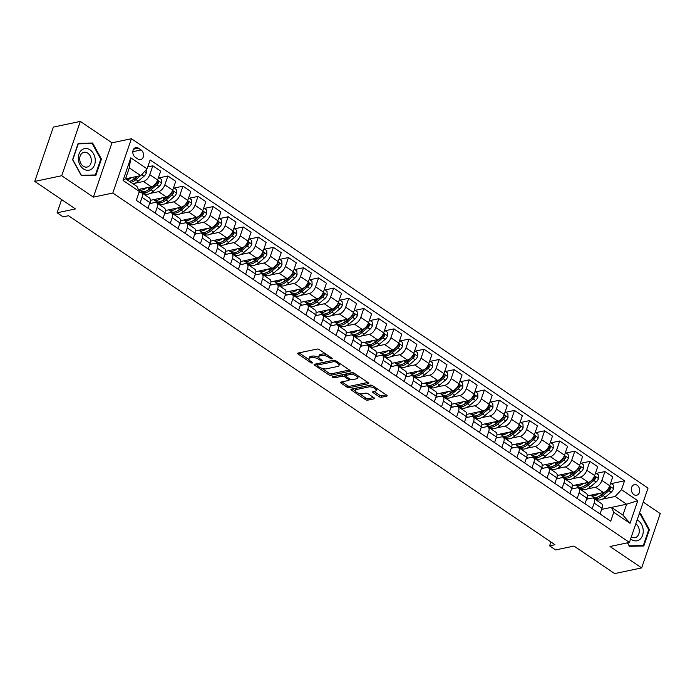<?xml version="1.0" encoding="UTF-8"?>
<svg xmlns="http://www.w3.org/2000/svg" width="695" height="695" viewBox="0 0 695 695"><rect width="100%" height="100%" fill="white"/><g stroke="black" fill="none" stroke-linecap="round" stroke-linejoin="round"><path stroke-width="1.04" d="M332.002 358.855A1.164 0.469 -161.1 0 0 332.28 358.672A1.164 0.469 -161.1 0 0 331.915 358.142L319.344 349.637A1.659 0.669 -161.1 0 0 317.102 349.055L298.033 353.069A1.659 0.669 -161.1 0 0 297.642 353.338A1.659 0.669 -161.1 0 0 298.155 354.094L310.726 362.599A1.164 0.469 -161.1 0 0 312.298 363.007A1.164 0.469 -161.1 0 0 312.568 362.825A1.164 0.469 -161.1 0 0 312.211 362.286L310.587 361.183A5.325 2.137 -161.1 0 1 308.936 358.75A5.325 2.137 -161.1 0 1 310.187 357.916L311.777 357.578A5.325 2.137 -161.1 0 1 318.953 359.428L320.577 360.523A1.164 0.469 -161.1 0 0 322.15 360.931A1.164 0.469 -161.1 0 0 322.419 360.748A1.164 0.469 -161.1 0 0 322.063 360.21L320.438 359.115A5.325 2.137 -161.1 0 1 318.788 356.674A5.325 2.137 -161.1 0 1 320.039 355.84L321.629 355.501A5.325 2.137 -161.1 0 1 328.805 357.352L330.429 358.446A1.164 0.469 -161.1 0 0 332.002 358.855M637.124 485.249A5.421 4.118 78.1 0 0 634.405 484.641A5.421 4.118 78.1 0 0 631.347 489.011A5.421 4.118 78.1 0 0 633.909 494.64A5.421 4.118 78.1 0 0 636.637 495.248A5.421 4.118 78.1 0 0 639.695 490.878A5.421 4.118 78.1 0 0 637.124 485.249M379.149 396.706A1.659 0.669 -161.1 0 0 381.399 397.279L386.741 396.159A1.659 0.669 -161.1 0 0 387.132 395.898A1.659 0.669 -161.1 0 0 386.62 395.134L372.659 385.69A1.659 0.669 -161.1 0 0 370.418 385.108L351.34 389.131A1.659 0.669 -161.1 0 0 350.949 389.391A1.659 0.669 -161.1 0 0 351.47 390.147L365.431 399.59A1.659 0.669 -161.1 0 0 367.672 400.172L374.136 398.808A1.659 0.669 -161.1 0 0 374.527 398.548A1.659 0.669 -161.1 0 0 374.014 397.783L368.037 393.744A1.659 0.669 -161.1 0 0 365.796 393.17L362.59 393.839A4.448 1.79 -161.1 0 1 357.638 392.901A4.448 1.79 -161.1 0 1 355.214 390.26A4.448 1.79 -161.1 0 1 356.257 389.565L368.81 386.915A4.448 1.79 -161.1 0 1 373.762 387.862A4.448 1.79 -161.1 0 1 376.186 390.503A4.448 1.79 -161.1 0 1 375.144 391.198L373.05 391.641A1.659 0.669 -161.1 0 0 372.659 391.902A1.659 0.669 -161.1 0 0 373.172 392.666L379.149 396.706L379.652 395.238A1.659 0.669 -161.1 0 0 381.894 395.811L386.272 394.89M61.733 175.722L93.382 197.128L111.973 142.814L80.325 121.408L61.733 175.722L34.75 181.404L75.442 208.926L57.094 212.792L63.123 216.866L68.518 215.728L555.001 544.724L549.606 545.853L555.635 549.936L573.983 546.07L614.675 573.592L641.659 567.902L660.25 513.596L643.24 502.094M93.382 197.128L112.807 193.036L629.435 542.413L610.01 546.505L641.659 567.902M349.941 371.269A1.659 0.669 -161.1 0 0 350.332 371.008A1.659 0.669 -161.1 0 0 349.82 370.244L335.85 360.801A1.659 0.669 -161.1 0 0 333.609 360.219L314.54 364.241A1.659 0.669 -161.1 0 0 314.149 364.501A1.659 0.669 -161.1 0 0 314.661 365.257L328.631 374.701A1.659 0.669 -161.1 0 0 330.872 375.283L349.941 371.269L350.184 370.557M354.25 373.241L368.22 382.684A1.659 0.669 -161.1 0 1 368.732 383.449A1.659 0.669 -161.1 0 1 368.341 383.709L349.272 387.723A1.659 0.669 -161.1 0 1 347.031 387.15L341.054 383.11A1.659 0.669 -161.1 0 1 340.541 382.346A1.659 0.669 -161.1 0 1 340.932 382.085L348.664 380.452A1.659 0.669 -161.1 0 0 349.055 380.191A1.659 0.669 -161.1 0 0 348.543 379.435L344.572 376.751A1.659 0.669 -161.1 0 0 342.331 376.177L334.278 377.871A1.164 0.469 -161.1 0 1 332.983 377.62A1.164 0.469 -161.1 0 1 332.349 376.933A1.164 0.469 -161.1 0 1 332.627 376.751L352.009 372.668A1.659 0.669 -161.1 0 1 354.25 373.241M34.75 181.404L53.341 127.098L80.325 121.408M135.299 157.27L137.958 159.059A5.256 3.988 78.1 0 0 140.599 159.65A5.256 3.988 78.1 0 0 143.552 155.411A5.256 3.988 78.1 0 0 141.068 149.964L138.418 148.165A5.256 3.988 78.1 0 0 135.777 147.575A5.256 3.988 78.1 0 0 132.815 151.814A5.256 3.988 78.1 0 0 135.299 157.27M112.807 193.036L131.407 138.722L648.027 488.099L629.435 542.413M139.339 191.455L123.058 180.448L130.799 157.835L147.079 168.842L140.746 175.626L129.296 167.877L125.578 178.745L137.028 186.486L139.339 191.455L136.298 200.334L610.723 521.172L613.763 512.293L611.452 507.324L622.911 515.073L626.629 504.214L615.179 496.465L602.278 499.184M611.253 483.607L624.544 480.801L150.12 159.963L147.079 168.842M624.544 480.801L621.504 489.688L637.775 500.695L630.044 523.3L613.763 512.293M111.973 142.814L131.407 138.722M550.935 541.97L549.606 545.853M61.62 199.578L57.094 212.792M140.746 175.626L125.665 178.806M611.548 507.385L626.629 504.214L637.775 500.695M598.456 499.983L596.631 500.374M586.988 497.985L588.265 498.845M596.18 473.408L604.937 471.566L612.773 476.866L609.732 485.744A6.776 3.466 124.1 0 1 603.408 492.529L587.371 495.909M604.937 471.566L601.896 480.445A6.776 3.466 124.1 0 1 595.572 487.23L587.206 488.993M583.383 489.793L581.559 490.175M571.916 487.786L573.193 488.655M581.107 463.218L589.873 461.376L597.709 466.675L594.668 475.554A6.776 3.466 124.1 0 1 588.335 482.339L572.298 485.709M589.873 461.376L586.832 470.254A6.776 3.466 124.1 0 1 580.499 477.039L572.133 478.794M568.319 479.602L566.486 479.984M556.843 477.595L558.12 478.464M566.034 453.027L574.8 451.185L582.636 456.485L579.595 465.363A6.776 3.466 124.1 0 1 573.271 472.148L557.225 475.519M574.8 451.185L571.759 460.064A6.776 3.466 124.1 0 1 565.426 466.849L557.069 468.604M553.246 469.412L551.422 469.794M541.77 467.405L543.056 468.274M550.97 442.837L559.727 440.995L567.563 446.294L564.522 455.173A6.776 3.466 124.1 0 1 558.198 461.949L542.152 465.329M559.727 440.995L556.686 449.874A6.776 3.466 124.1 0 1 550.362 456.65L541.996 458.413M538.173 459.221L536.349 459.603M526.706 457.214L527.983 458.083M535.897 432.646L544.654 430.796L552.49 436.095L549.45 444.982A6.776 3.466 124.1 0 1 543.125 451.759L527.088 455.138M544.654 430.796L541.614 439.683A6.776 3.466 124.1 0 1 535.289 446.459L526.923 448.223M523.1 449.031L521.276 449.413M511.633 447.024L512.91 447.884M520.824 422.456L529.59 420.605L537.426 425.905L534.385 434.792A6.776 3.466 124.1 0 1 528.052 441.568L512.015 444.948M529.59 420.605L526.549 429.493A6.776 3.466 124.1 0 1 520.216 436.269L511.85 438.032M508.036 438.832L506.203 439.223M496.56 436.834L497.837 437.694M505.751 412.257L514.517 410.415L522.353 415.714L519.313 424.593A6.776 3.466 124.1 0 1 512.98 431.378L496.942 434.757M514.517 410.415L511.477 419.293A6.776 3.466 124.1 0 1 505.143 426.078L496.777 427.842M492.964 428.641L491.139 429.024M481.487 426.634L482.773 427.503M490.687 402.066L499.444 400.224L507.28 405.524L504.24 414.402A6.776 3.466 124.1 0 1 497.915 421.187L481.87 424.567M499.444 400.224L496.404 409.103A6.776 3.466 124.1 0 1 490.079 415.888L481.713 417.643M477.891 418.451L476.066 418.833M466.423 416.444L467.7 417.313M475.615 391.876L484.372 390.034L492.208 395.333L489.167 404.212A6.776 3.466 124.1 0 1 482.843 410.997L466.805 414.368M484.372 390.034L481.331 398.913A6.776 3.466 124.1 0 1 475.006 405.698L466.64 407.452M462.818 408.26L460.993 408.643M451.35 406.254L452.627 407.122M460.542 381.685L469.299 379.844L477.144 385.143L474.103 394.022A6.776 3.466 124.1 0 1 467.77 400.798L451.733 404.177M469.299 379.844L466.258 388.722A6.776 3.466 124.1 0 1 459.934 395.498L451.568 397.262M447.745 398.07L445.921 398.452M436.278 396.063L437.555 396.932M445.469 371.495L454.235 369.644L462.071 374.953L459.03 383.831A6.776 3.466 124.1 0 1 452.697 390.607L436.66 393.987M454.235 369.644L451.194 378.532A6.776 3.466 124.1 0 1 444.861 385.308L436.495 387.072M432.681 387.88L430.848 388.262M421.205 385.873L422.482 386.733M430.405 361.304L439.162 359.454L446.998 364.753L443.957 373.641A6.776 3.466 124.1 0 1 437.633 380.417L421.587 383.796M439.162 359.454L436.121 368.341A6.776 3.466 124.1 0 1 429.797 375.118L421.431 376.881M417.608 377.68L415.784 378.071M406.132 375.682L407.418 376.542M415.332 351.105L424.089 349.264L431.925 354.563L428.885 363.442A6.776 3.466 124.1 0 1 422.56 370.227L406.523 373.606M424.089 349.264L421.048 358.142A6.776 3.466 124.1 0 1 414.724 364.927L406.358 366.691M402.535 367.49L400.711 367.881M391.068 365.483L392.345 366.352M400.259 340.915L409.016 339.073L416.861 344.373L413.82 353.251A6.776 3.466 124.1 0 1 407.487 360.036L391.45 363.416M409.016 339.073L405.976 347.952A6.776 3.466 124.1 0 1 399.651 354.737L391.285 356.492M387.463 357.299L385.638 357.682M375.995 355.293L377.272 356.161M385.186 330.724L393.952 328.883L401.788 334.182L398.748 343.061A6.776 3.466 124.1 0 1 392.414 349.846L376.377 353.216M393.952 328.883L390.911 337.761A6.776 3.466 124.1 0 1 384.578 344.546L376.212 346.301M372.398 347.109L370.565 347.491M360.922 345.102L362.199 345.971M370.122 320.534L378.879 318.692L386.715 323.992L383.675 332.87A6.776 3.466 124.1 0 1 377.35 339.647L361.304 343.026M378.879 318.692L375.839 327.571A6.776 3.466 124.1 0 1 369.514 334.347L361.148 336.111M357.326 336.919L355.501 337.301M345.849 334.912L347.135 335.781M355.049 310.344L363.806 308.493L371.643 313.801L368.602 322.68A6.776 3.466 124.1 0 1 362.277 329.456L346.24 332.836M363.806 308.493L360.766 317.38A6.776 3.466 124.1 0 1 354.441 324.157L346.075 325.92M342.253 326.728L340.428 327.11M330.785 324.721L332.062 325.581M339.977 300.153L348.734 298.303L356.57 303.602L353.529 312.489A6.776 3.466 124.1 0 1 347.205 319.266L331.168 322.645M348.734 298.303L345.693 307.19A6.776 3.466 124.1 0 1 339.368 313.966L331.002 315.73M327.18 316.529L325.356 316.92M315.712 314.531L316.99 315.391M324.904 289.954L333.669 288.112L341.506 293.412L338.465 302.29A6.776 3.466 124.1 0 1 332.132 309.075L316.095 312.455M333.669 288.112L330.629 296.991A6.776 3.466 124.1 0 1 324.296 303.776L315.93 305.539M312.116 306.339L310.283 306.73M300.64 304.332L301.917 305.201M309.84 279.764L318.597 277.922L326.433 283.221L323.392 292.1A6.776 3.466 124.1 0 1 317.068 298.885L301.022 302.264M318.597 277.922L315.556 286.8A6.776 3.466 124.1 0 1 309.232 293.585L300.865 295.349M297.043 296.148L295.219 296.53M285.567 294.141L286.853 295.01M294.767 269.573L303.524 267.731L311.36 273.031L308.319 281.909A6.776 3.466 124.1 0 1 301.995 288.694L285.958 292.065M303.524 267.731L300.483 276.61A6.776 3.466 124.1 0 1 294.159 283.395L285.793 285.15M281.97 285.958L280.146 286.34M270.503 283.951L271.78 284.82M279.694 259.383L288.451 257.541L296.287 262.84L293.247 271.719A6.776 3.466 124.1 0 1 286.922 278.495L270.885 281.875M288.451 257.541L285.41 266.42A6.776 3.466 124.1 0 1 279.086 273.196L270.72 274.959M266.897 275.767L265.073 276.15M255.43 273.761L256.707 274.629M264.621 249.192L273.387 247.351L281.223 252.65L278.182 261.529A6.776 3.466 124.1 0 1 271.849 268.305L255.812 271.684M273.387 247.351L270.346 256.229A6.776 3.466 124.1 0 1 264.013 263.005L255.647 264.769M251.833 265.577L250 265.959M240.357 263.57L241.634 264.43M249.557 239.002L258.314 237.151L266.15 242.451L263.11 251.338A6.776 3.466 124.1 0 1 256.785 258.114L240.739 261.494M258.314 237.151L255.273 246.039A6.776 3.466 124.1 0 1 248.94 252.815L240.583 254.579M236.76 255.378L234.936 255.769M225.284 253.38L226.57 254.24M234.484 228.811L243.241 226.961L251.077 232.26L248.037 241.139A6.776 3.466 124.1 0 1 241.712 247.924L225.675 251.303M243.241 226.961L240.201 235.84A6.776 3.466 124.1 0 1 233.876 242.624L225.51 244.388M221.688 245.187L219.863 245.578M210.22 243.189L211.497 244.049M219.412 218.612L228.168 216.771L236.005 222.07L232.964 230.948A6.776 3.466 124.1 0 1 226.639 237.733L210.602 241.113M228.168 216.771L225.128 225.649A6.776 3.466 124.1 0 1 218.803 232.434L210.437 234.198M206.615 234.997L204.79 235.379M195.147 232.99L196.424 233.859M204.339 208.422L213.104 206.58L220.94 211.879L217.9 220.758A6.776 3.466 124.1 0 1 211.567 227.543L195.53 230.914M213.104 206.58L210.064 215.459A6.776 3.466 124.1 0 1 203.731 222.244L195.364 223.998M191.551 224.806L189.718 225.189M180.075 222.8L181.352 223.668M189.266 198.231L198.032 196.39L205.868 201.689L202.827 210.568A6.776 3.466 124.1 0 1 196.503 217.353L180.457 220.723M198.032 196.39L194.991 205.268A6.776 3.466 124.1 0 1 188.658 212.045L180.3 213.808M176.478 214.616L174.654 214.998M165.002 212.609L166.287 213.478M174.202 188.041L182.959 186.199L190.795 191.499L187.754 200.377A6.776 3.466 124.1 0 1 181.43 207.153L165.384 210.533M182.959 186.199L179.918 195.078A6.776 3.466 124.1 0 1 173.594 201.854L165.228 203.618M161.405 204.426L159.581 204.808M149.938 202.419L151.215 203.279M159.129 177.851L167.886 176L175.722 181.299L172.681 190.187A6.776 3.466 124.1 0 1 166.357 196.963L150.32 200.342M167.886 176L164.845 184.887A6.776 3.466 124.1 0 1 158.521 191.664L150.155 193.427M146.332 194.226L144.508 194.617M147.748 166.878L152.822 165.81L160.658 171.109L157.617 179.996A6.776 3.466 124.1 0 1 151.284 186.773L138.418 189.483M152.822 165.81L149.781 174.688A6.776 3.466 124.1 0 1 143.448 181.473L135.082 183.237M138.983 192.498L139.73 192.333A6.776 3.466 124.1 0 1 141.519 192.593A6.776 3.466 124.1 0 1 142.041 197.302L140.112 202.914M149.521 203.644L154.803 202.523A6.776 3.466 124.1 0 1 156.584 202.784A6.776 3.466 124.1 0 1 157.105 207.492L155.185 213.104M164.585 213.834L169.875 212.722A6.776 3.466 124.1 0 1 171.656 212.974A6.776 3.466 124.1 0 1 172.178 217.683L170.258 223.295M179.658 224.025L184.94 222.913A6.776 3.466 124.1 0 1 186.729 223.165A6.776 3.466 124.1 0 1 187.25 227.873L185.33 233.494M194.73 234.215L200.012 233.103A6.776 3.466 124.1 0 1 201.802 233.364A6.776 3.466 124.1 0 1 202.323 238.064L200.395 243.684M209.803 244.405L215.085 243.293A6.776 3.466 124.1 0 1 216.875 243.554A6.776 3.466 124.1 0 1 217.387 248.254L215.467 253.875M224.867 254.596L230.158 253.484A6.776 3.466 124.1 0 1 231.939 253.744A6.776 3.466 124.1 0 1 232.46 258.453L230.54 264.065M239.94 264.795L245.222 263.674A6.776 3.466 124.1 0 1 247.012 263.935A6.776 3.466 124.1 0 1 247.533 268.644L245.613 274.256M255.013 274.985L260.295 273.873A6.776 3.466 124.1 0 1 262.084 274.125A6.776 3.466 124.1 0 1 262.606 278.834L260.677 284.446M270.086 285.176L275.368 284.064A6.776 3.466 124.1 0 1 277.157 284.316A6.776 3.466 124.1 0 1 277.67 289.024L275.75 294.637M285.15 295.366L290.44 294.254A6.776 3.466 124.1 0 1 292.221 294.515A6.776 3.466 124.1 0 1 292.743 299.215L290.823 304.836M300.223 305.557L305.505 304.445A6.776 3.466 124.1 0 1 307.294 304.705A6.776 3.466 124.1 0 1 307.815 309.405L305.896 315.026M315.295 315.747L320.577 314.635A6.776 3.466 124.1 0 1 322.367 314.896A6.776 3.466 124.1 0 1 322.888 319.596L320.96 325.217M330.368 325.938L335.65 324.826A6.776 3.466 124.1 0 1 337.44 325.086A6.776 3.466 124.1 0 1 337.961 329.795L336.033 335.407M345.441 336.137L350.723 335.025A6.776 3.466 124.1 0 1 352.504 335.277A6.776 3.466 124.1 0 1 353.025 339.985L351.105 345.597M360.505 346.327L365.787 345.215A6.776 3.466 124.1 0 1 367.577 345.467A6.776 3.466 124.1 0 1 368.098 350.176L366.178 355.788M375.578 356.518L380.86 355.406A6.776 3.466 124.1 0 1 382.65 355.666A6.776 3.466 124.1 0 1 383.171 360.366L381.242 365.987M390.651 366.708L395.933 365.596A6.776 3.466 124.1 0 1 397.722 365.857A6.776 3.466 124.1 0 1 398.244 370.557L396.315 376.177M405.724 376.899L411.006 375.786A6.776 3.466 124.1 0 1 412.787 376.047A6.776 3.466 124.1 0 1 413.308 380.747L411.388 386.368M420.788 387.089L426.078 385.977A6.776 3.466 124.1 0 1 427.859 386.238A6.776 3.466 124.1 0 1 428.381 390.946L426.461 396.558M435.861 397.288L441.143 396.176A6.776 3.466 124.1 0 1 442.932 396.428A6.776 3.466 124.1 0 1 443.453 401.137L441.525 406.749M450.933 407.479L456.215 406.367A6.776 3.466 124.1 0 1 458.005 406.618A6.776 3.466 124.1 0 1 458.526 411.327L456.598 416.939M466.006 417.669L471.288 416.557A6.776 3.466 124.1 0 1 473.069 416.809A6.776 3.466 124.1 0 1 473.59 421.517L471.67 427.138M481.07 427.859L486.361 426.747A6.776 3.466 124.1 0 1 488.142 427.008A6.776 3.466 124.1 0 1 488.663 431.708L486.743 437.329M496.143 438.05L501.425 436.938A6.776 3.466 124.1 0 1 503.215 437.198A6.776 3.466 124.1 0 1 503.736 441.898L501.816 447.519M511.216 448.24L516.498 447.128A6.776 3.466 124.1 0 1 518.288 447.389A6.776 3.466 124.1 0 1 518.809 452.097L516.88 457.71M526.289 458.439L531.571 457.327A6.776 3.466 124.1 0 1 533.352 457.579A6.776 3.466 124.1 0 1 533.873 462.288L531.953 467.9M541.353 468.63L546.644 467.518A6.776 3.466 124.1 0 1 548.424 467.77A6.776 3.466 124.1 0 1 548.946 472.478L547.026 478.091M556.426 478.82L561.708 477.708A6.776 3.466 124.1 0 1 563.497 477.96A6.776 3.466 124.1 0 1 564.019 482.669L562.099 488.29M571.499 489.011L576.78 487.899A6.776 3.466 124.1 0 1 578.57 488.159A6.776 3.466 124.1 0 1 579.091 492.859L577.163 498.48M586.571 499.201L591.853 498.089A6.776 3.466 124.1 0 1 593.643 498.35A6.776 3.466 124.1 0 1 594.155 503.05L592.236 508.671M601.635 509.392L611.452 507.324M141.519 192.593L149.356 197.893A6.776 3.466 124.1 0 1 149.877 202.601L147.948 208.213M140.963 192.341L141.32 191.307M156.584 202.784L164.428 208.083A6.776 3.466 124.1 0 1 164.941 212.792L163.021 218.404M156.036 202.532L156.384 201.498M171.656 212.974L179.492 218.273A6.776 3.466 124.1 0 1 180.014 222.982L178.094 228.594M171.1 212.722L171.457 211.697M186.729 223.165L194.565 228.464A6.776 3.466 124.1 0 1 195.087 233.172L193.167 238.793M186.173 222.913L186.529 221.887M201.802 233.364L209.638 238.663A6.776 3.466 124.1 0 1 210.159 243.363L208.231 248.984M201.246 233.112L201.602 232.078M216.875 243.554L224.711 248.853A6.776 3.466 124.1 0 1 225.232 253.553L223.304 259.174M216.319 243.302L216.666 242.268M231.939 253.744L239.775 259.044A6.776 3.466 124.1 0 1 240.296 263.753L238.376 269.365M231.383 253.493L231.739 252.459M247.012 263.935L254.848 269.234A6.776 3.466 124.1 0 1 255.369 273.943L253.449 279.555M246.456 263.683L246.812 262.649M262.084 274.125L269.921 279.425A6.776 3.466 124.1 0 1 270.442 284.133L268.513 289.745M261.529 273.873L261.885 272.848M277.157 284.316L284.993 289.615A6.776 3.466 124.1 0 1 285.515 294.324L283.586 299.945M276.601 284.064L276.949 283.039M292.221 294.515L300.058 299.814A6.776 3.466 124.1 0 1 300.579 304.514L298.659 310.135M291.665 294.263L292.022 293.229M307.294 304.705L315.13 310.005A6.776 3.466 124.1 0 1 315.652 314.705L313.732 320.326M306.738 304.453L307.094 303.42M322.367 314.896L330.203 320.195A6.776 3.466 124.1 0 1 330.724 324.904L328.796 330.516M321.811 314.644L322.167 313.61M337.44 325.086L345.276 330.386A6.776 3.466 124.1 0 1 345.797 335.094L343.869 340.706M336.884 324.834L337.231 323.801M352.504 335.277L360.34 340.576A6.776 3.466 124.1 0 1 360.861 345.285L358.941 350.897M351.957 335.025L352.304 334M367.577 345.467L375.413 350.767A6.776 3.466 124.1 0 1 375.934 355.475L374.014 361.087M367.021 345.215L367.377 344.19M382.65 355.666L390.486 360.966A6.776 3.466 124.1 0 1 391.007 365.666L389.087 371.286M382.094 355.414L382.45 354.381M397.722 365.857L405.559 371.156A6.776 3.466 124.1 0 1 406.08 375.856L404.151 381.477M397.166 365.605L397.514 364.571M412.787 376.047L420.623 381.346A6.776 3.466 124.1 0 1 421.144 386.046L419.224 391.667M412.239 375.795L412.587 374.761M427.859 386.238L435.695 391.537A6.776 3.466 124.1 0 1 436.217 396.246L434.297 401.858M427.303 385.986L427.66 384.952M442.932 396.428L450.768 401.727A6.776 3.466 124.1 0 1 451.29 406.436L449.37 412.048M442.376 396.176L442.732 395.151M458.005 406.618L465.841 411.918A6.776 3.466 124.1 0 1 466.362 416.626L464.434 422.239M457.449 406.367L457.797 405.341M473.069 416.809L480.914 422.117A6.776 3.466 124.1 0 1 481.426 426.817L479.507 432.438M472.522 416.566L472.869 415.532M488.142 427.008L495.978 432.307A6.776 3.466 124.1 0 1 496.499 437.007L494.579 442.628M487.586 426.756L487.942 425.722M503.215 437.198L511.051 442.498A6.776 3.466 124.1 0 1 511.572 447.198L509.652 452.819M502.659 436.947L503.015 435.913M518.288 447.389L526.124 452.688A6.776 3.466 124.1 0 1 526.645 457.397L524.716 463.009M517.732 447.137L518.079 446.103M533.352 457.579L541.197 462.879A6.776 3.466 124.1 0 1 541.709 467.587L539.789 473.199M532.804 457.327L533.152 456.302M548.424 467.77L556.261 473.069A6.776 3.466 124.1 0 1 556.782 477.778L554.862 483.39M547.869 467.518L548.225 466.493M563.497 477.96L571.333 483.26A6.776 3.466 124.1 0 1 571.855 487.968L569.935 493.589M562.941 477.708L563.298 476.683M578.57 488.159L586.406 493.459A6.776 3.466 124.1 0 1 586.928 498.159L584.999 503.779M578.014 487.907L578.37 486.874M593.643 498.35L601.479 503.649A6.776 3.466 124.1 0 1 601.992 508.349L600.072 513.97M615.179 496.465L621.504 489.688M593.087 498.098L593.434 497.064M129.296 167.877L130.799 157.835M125.578 178.745L123.058 180.448M630.044 523.3L622.911 515.073M81.402 175.731L95.84 175.418L101.444 159.059L92.609 143.014L78.17 143.326L72.575 159.685L81.402 175.731M627.463 542.83L629.375 546.305L643.813 545.992L649.408 529.633L640.582 513.588L639.296 513.614M89.725 143.622L92.609 143.014M100.749 159.207L101.444 159.059M648.713 529.781L649.408 529.633M639.2 513.883L640.582 513.588M326.676 354.598A5.325 2.137 -161.1 0 0 322.132 354.033L321.629 355.501M318.788 356.674L319.292 355.206A5.325 2.137 -161.1 0 1 320.543 354.372L322.132 354.033M318.935 357.63A5.325 2.137 -161.1 0 0 312.281 356.109L311.777 357.578M308.936 358.75L309.44 357.282A5.325 2.137 -161.1 0 1 310.691 356.448L312.281 356.109M299.006 352.869L309.067 359.663M321.794 368.281L329.126 373.232A1.659 0.669 -161.1 0 0 331.376 373.814L349.463 370.001M315.521 364.032L317.146 365.127M335.668 361.991A1.164 0.469 -161.1 0 0 334.104 361.591L317.363 365.11A1.164 0.469 -161.1 0 0 317.085 365.292A1.164 0.469 -161.1 0 0 317.45 365.831L319.161 366.986A5.325 2.137 -161.1 0 0 326.337 368.837L337.779 366.43A5.325 2.137 -161.1 0 0 339.03 365.587A5.325 2.137 -161.1 0 0 337.388 363.155L335.668 361.991L336.033 360.922M317.085 365.292L317.589 363.824A1.164 0.469 -161.1 0 1 317.867 363.641L334.199 360.201M339.03 365.587L339.534 364.119A5.325 2.137 -161.1 0 0 339.412 363.207M367.863 382.45L349.776 386.255L349.272 387.723M341.905 381.876L347.535 385.682A1.659 0.669 -161.1 0 0 349.776 386.255M345.563 375.613L345.076 375.283A1.659 0.669 -161.1 0 0 342.835 374.709L334.781 376.403L334.278 377.871M334.278 376.403A1.164 0.469 -161.1 0 0 334.781 376.403M356.691 378.766A4.448 1.79 -161.1 0 0 357.734 378.063A4.448 1.79 -161.1 0 0 355.31 375.43A4.448 1.79 -161.1 0 0 350.358 374.483L345.936 375.413A1.659 0.669 -161.1 0 0 345.545 375.674A1.659 0.669 -161.1 0 0 346.058 376.438L350.019 379.123A1.659 0.669 -161.1 0 0 352.269 379.696L356.691 378.766M357.734 378.063L358.238 376.594A4.448 1.79 -161.1 0 0 358.16 375.882M354.554 373.45A4.448 1.79 -161.1 0 0 350.862 373.015L350.358 374.483M345.545 375.674L346.049 374.205A1.659 0.669 -161.1 0 1 346.44 373.945L350.862 373.015M374.032 391.433L379.652 395.238M376.186 390.503L376.69 389.035A4.448 1.79 -161.1 0 0 376.638 388.383M372.876 385.838A4.448 1.79 -161.1 0 0 369.314 385.447L368.81 386.915M355.214 390.26L355.718 388.792A4.448 1.79 -161.1 0 1 356.761 388.097L369.314 385.447M359.028 393.457L365.935 398.131A1.659 0.669 -161.1 0 0 368.176 398.704L373.658 397.549M352.322 388.922L355.267 390.911M131.607 177.555A12.962 6.637 124.1 0 1 127.185 179.831M146.202 169.78L146.367 172.829A4.491 2.302 124.1 0 1 143.987 176.287L138.227 181.143A12.962 6.637 124.1 0 1 133.214 183.906M137.132 176.391L134.491 178.624A12.962 6.637 124.1 0 1 129.478 181.378M130.921 182.359A12.962 6.637 -55.9 0 0 135.942 179.597L140.607 175.653M138.044 176.191L135.716 178.163A10.764 5.508 124.1 0 1 132.128 180.292M141.154 175.192L141.693 174.732A4.491 2.302 -55.9 0 0 143.239 172.959M146.68 187.746A12.962 6.637 124.1 0 1 138.696 189.561A12.962 6.637 124.1 0 1 138.54 189.457M158.495 177.416L161.24 179.275L161.44 183.028A4.491 2.302 124.1 0 1 159.059 186.477L153.3 191.342A12.962 6.637 124.1 0 1 144.725 193.644L142.432 192.089A12.962 6.637 -55.9 0 0 151.006 189.787L156.766 184.922A4.491 2.302 -55.9 0 0 158.634 182.603C158.721 181.108 158.234 180.787 157.192 181.63A4.491 2.302 124.1 0 1 155.385 183.897M152.518 186.312L149.564 188.814A12.962 6.637 124.1 0 1 140.989 191.116L138.696 189.561M141.771 191.507A12.962 6.637 -55.9 0 0 142.432 192.089M158.634 182.603L157.079 182.933A2.285 1.173 124.1 0 1 156.54 183.489L150.789 188.354A10.764 5.508 124.1 0 1 147.201 190.482M157.817 181.1L157.192 181.63M161.753 197.936A12.962 6.637 124.1 0 1 153.769 199.76A12.962 6.637 124.1 0 1 153.612 199.647M173.568 187.615L176.304 189.466L176.504 193.219A4.491 2.302 124.1 0 1 174.132 196.668L168.372 201.533A12.962 6.637 124.1 0 1 159.798 203.835L157.504 202.28A12.962 6.637 -55.9 0 0 166.079 199.978L171.839 195.121A4.491 2.302 -55.9 0 0 173.707 192.793C173.785 191.299 173.307 190.977 172.256 191.82A4.491 2.302 124.1 0 1 170.457 194.087M167.591 196.503L164.637 199.005A12.962 6.637 124.1 0 1 156.054 201.307L153.769 199.76M156.844 201.698A12.962 6.637 -55.9 0 0 157.504 202.28M173.707 192.793L172.151 193.123A2.285 1.173 124.1 0 1 171.613 193.688L165.853 198.544A10.764 5.508 124.1 0 1 162.274 200.681M172.881 191.29L172.256 191.82M176.817 208.126A12.962 6.637 124.1 0 1 168.833 209.951A12.962 6.637 124.1 0 1 168.685 209.838M188.64 197.806L191.377 199.656L191.577 203.409A4.491 2.302 124.1 0 1 189.196 206.858L183.445 211.723A12.962 6.637 124.1 0 1 174.862 214.025L172.577 212.479A12.962 6.637 -55.9 0 0 181.152 210.177L186.912 205.312A4.491 2.302 -55.9 0 0 188.779 202.992C188.858 201.498 188.38 201.168 187.329 202.01A4.491 2.302 124.1 0 1 185.522 204.278M182.663 206.693L179.701 209.195A12.962 6.637 124.1 0 1 171.126 211.497L168.833 209.951M171.917 211.897A12.962 6.637 -55.9 0 0 172.577 212.479M188.779 202.992L187.224 203.314A2.285 1.173 124.1 0 1 186.686 203.878L180.926 208.743A10.764 5.508 124.1 0 1 177.338 210.872M187.954 201.481L187.329 202.01M191.889 218.317A12.962 6.637 124.1 0 1 183.906 220.141A12.962 6.637 124.1 0 1 183.758 220.028M203.704 207.996L206.45 209.847L206.65 213.6A4.491 2.302 124.1 0 1 204.269 217.049L198.509 221.913A12.962 6.637 124.1 0 1 189.935 224.216L187.641 222.669A12.962 6.637 -55.9 0 0 196.225 220.367L201.976 215.502A4.491 2.302 -55.9 0 0 203.852 213.183C203.93 211.688 203.444 211.358 202.401 212.201A4.491 2.302 124.1 0 1 200.594 214.468M197.736 216.883L194.774 219.385A12.962 6.637 124.1 0 1 186.199 221.688L183.906 220.141M186.981 222.087A12.962 6.637 -55.9 0 0 187.641 222.669M203.852 213.183L202.297 213.504A2.285 1.173 124.1 0 1 201.759 214.069L195.999 218.934A10.764 5.508 124.1 0 1 192.411 221.062M203.027 211.671L202.401 212.201M95.206 159.233A11.016 8.357 78.1 0 0 85.702 148.504A11.016 8.357 78.1 0 0 78.37 159.598A11.016 8.357 78.1 0 0 87.883 170.327A11.016 8.357 78.1 0 0 95.206 159.233M91.28 159.563A7.541 5.725 78.1 0 0 83.956 152.309A7.541 5.725 78.1 0 0 79.751 159.807A7.541 5.725 78.1 0 0 87.066 167.061A7.541 5.725 78.1 0 0 91.28 159.563M81.367 175.262L72.801 159.72L78.231 143.865L92.218 143.57L100.775 159.12L95.354 174.966L81.176 175.305M92.895 175.479L95.354 174.966M630.643 538.886A11.016 8.357 78.1 0 0 631.494 539.537A11.016 8.357 78.1 0 0 642.597 535.289A11.016 8.357 78.1 0 0 638.027 520.451A11.016 8.357 78.1 0 0 637.133 519.921M631.338 536.853A7.541 5.725 78.1 0 0 635.039 537.643A7.541 5.725 78.1 0 0 639.278 531.614A7.541 5.725 78.1 0 0 635.812 523.787M639.105 514.17L640.191 514.144L648.748 529.694L643.318 545.54L629.34 545.844L627.654 542.786M640.868 546.053L643.318 545.54M206.962 228.507A12.962 6.637 124.1 0 1 198.978 230.332A12.962 6.637 124.1 0 1 198.831 230.227M218.777 218.187L221.523 220.037L221.722 223.79A4.491 2.302 124.1 0 1 219.342 227.239L213.582 232.104A12.962 6.637 124.1 0 1 205.008 234.406L202.714 232.86A12.962 6.637 -55.9 0 0 211.289 230.558L217.049 225.693A4.491 2.302 -55.9 0 0 218.916 223.373C219.003 221.879 218.517 221.549 217.474 222.391A4.491 2.302 124.1 0 1 215.667 224.659M212.8 227.083L209.847 229.576A12.962 6.637 124.1 0 1 201.272 231.878L198.978 230.332M202.054 232.278A12.962 6.637 -55.9 0 0 202.714 232.86M218.916 223.373L217.37 223.703A2.285 1.173 124.1 0 1 216.823 224.259L211.072 229.124A10.764 5.508 124.1 0 1 207.484 231.253M218.1 221.861L217.474 222.391M222.035 238.706A12.962 6.637 124.1 0 1 214.051 240.522A12.962 6.637 124.1 0 1 213.895 240.418M233.85 228.377L236.587 230.236L236.787 233.98A4.491 2.302 124.1 0 1 234.415 237.438L228.655 242.294A12.962 6.637 124.1 0 1 220.08 244.597L217.787 243.05A12.962 6.637 -55.9 0 0 226.362 240.748L232.121 235.883A4.491 2.302 -55.9 0 0 233.989 233.563C234.076 232.069 233.59 231.748 232.547 232.582A4.491 2.302 124.1 0 1 230.74 234.849M227.873 237.273L224.919 239.775A12.962 6.637 124.1 0 1 216.336 242.077L214.051 240.522M217.127 242.468A12.962 6.637 -55.9 0 0 217.787 243.05M233.989 233.563L232.434 233.894A2.285 1.173 124.1 0 1 231.895 234.45L226.136 239.315A10.764 5.508 124.1 0 1 222.556 241.443M233.164 232.061L232.547 232.582M237.099 248.897A12.962 6.637 124.1 0 1 229.124 250.713A12.962 6.637 124.1 0 1 228.968 250.608M248.923 238.567L251.66 240.427L251.859 244.18A4.491 2.302 124.1 0 1 249.479 247.629L243.728 252.493A12.962 6.637 124.1 0 1 235.145 254.796L232.86 253.241A12.962 6.637 -55.9 0 0 241.434 250.938L247.194 246.073A4.491 2.302 -55.9 0 0 249.062 243.754C249.14 242.26 248.662 241.938 247.611 242.781A4.491 2.302 124.1 0 1 245.804 245.048M242.946 247.463L239.984 249.965A12.962 6.637 124.1 0 1 231.409 252.268L229.124 250.713M232.199 252.659A12.962 6.637 -55.9 0 0 232.86 253.241M249.062 243.754L247.507 244.084A2.285 1.173 124.1 0 1 246.968 244.64L241.208 249.505A10.764 5.508 124.1 0 1 237.62 251.633M248.237 242.251L247.611 242.781M252.172 259.087A12.962 6.637 124.1 0 1 244.188 260.912A12.962 6.637 124.1 0 1 244.041 260.799M263.987 248.758L266.732 250.617L266.932 254.37A4.491 2.302 124.1 0 1 264.552 257.819L258.792 262.684A12.962 6.637 124.1 0 1 250.217 264.986L247.924 263.431A12.962 6.637 -55.9 0 0 256.507 261.129L262.258 256.273A4.491 2.302 -55.9 0 0 264.135 253.944C264.213 252.45 263.735 252.129 262.684 252.971A4.491 2.302 124.1 0 1 260.877 255.239M258.019 257.654L255.056 260.156A12.962 6.637 124.1 0 1 246.482 262.458L244.188 260.912M247.264 262.849A12.962 6.637 -55.9 0 0 247.924 263.431M264.135 253.944L262.58 254.274A2.285 1.173 124.1 0 1 262.041 254.839L256.281 259.695A10.764 5.508 124.1 0 1 252.693 261.833M263.309 252.441L262.684 252.971M267.245 269.278A12.962 6.637 124.1 0 1 259.261 271.102A12.962 6.637 124.1 0 1 259.113 270.989M279.06 258.957L281.805 260.807L282.005 264.56A4.491 2.302 124.1 0 1 279.625 268.009L273.865 272.874A12.962 6.637 124.1 0 1 265.29 275.177L262.997 273.63A12.962 6.637 -55.9 0 0 271.571 271.328L277.331 266.463A4.491 2.302 -55.9 0 0 279.199 264.143C279.286 262.649 278.799 262.319 277.757 263.162A4.491 2.302 124.1 0 1 275.95 265.429M273.092 267.844L270.129 270.346A12.962 6.637 124.1 0 1 261.555 272.649L259.261 271.102M262.336 273.048A12.962 6.637 -55.9 0 0 262.997 273.63M279.199 264.143L277.653 264.465A2.285 1.173 124.1 0 1 277.105 265.03L271.354 269.895A10.764 5.508 124.1 0 1 267.766 272.023M278.382 262.632L277.757 263.162M282.318 279.468A12.962 6.637 124.1 0 1 274.334 281.293A12.962 6.637 124.1 0 1 274.178 281.18M294.133 269.147L296.869 270.998L297.069 274.751A4.491 2.302 124.1 0 1 294.697 278.2L288.938 283.065A12.962 6.637 124.1 0 1 280.363 285.367L278.07 283.821A12.962 6.637 -55.9 0 0 286.644 281.518L292.404 276.653A4.491 2.302 -55.9 0 0 294.272 274.334C294.359 272.84 293.872 272.51 292.83 273.352A4.491 2.302 124.1 0 1 291.023 275.62M288.156 278.035L285.202 280.537A12.962 6.637 124.1 0 1 276.619 282.839L274.334 281.293M277.409 283.239A12.962 6.637 -55.9 0 0 278.07 283.821M294.272 274.334L292.717 274.655A2.285 1.173 124.1 0 1 292.178 275.22L286.418 280.085A10.764 5.508 124.1 0 1 282.839 282.213M293.455 272.822L292.83 273.352M297.382 289.659A12.962 6.637 124.1 0 1 289.407 291.483A12.962 6.637 124.1 0 1 289.25 291.37M309.206 279.338L311.942 281.188L312.142 284.941A4.491 2.302 124.1 0 1 309.762 288.39L304.01 293.255A12.962 6.637 124.1 0 1 295.427 295.557L293.142 294.011A12.962 6.637 -55.9 0 0 301.717 291.709L307.477 286.844A4.491 2.302 -55.9 0 0 309.344 284.524C309.423 283.03 308.945 282.7 307.894 283.543A4.491 2.302 124.1 0 1 306.087 285.81M303.229 288.234L300.266 290.727A12.962 6.637 124.1 0 1 291.692 293.029L289.407 291.483M292.482 293.429A12.962 6.637 -55.9 0 0 293.142 294.011M309.344 284.524L307.789 284.846A2.285 1.173 124.1 0 1 307.251 285.41L301.491 290.275A10.764 5.508 124.1 0 1 297.903 292.404M308.519 283.013L307.894 283.543M312.455 299.849A12.962 6.637 124.1 0 1 304.471 301.673A12.962 6.637 124.1 0 1 304.323 301.569M324.27 289.528L327.015 291.387L327.215 295.132A4.491 2.302 124.1 0 1 324.834 298.589L319.075 303.446A12.962 6.637 124.1 0 1 310.5 305.748L308.215 304.202A12.962 6.637 -55.9 0 0 316.79 301.899L322.541 297.034A4.491 2.302 -55.9 0 0 324.417 294.715C324.495 293.221 324.018 292.89 322.966 293.733A4.491 2.302 124.1 0 1 321.16 296.001M318.301 298.424L315.339 300.918A12.962 6.637 124.1 0 1 306.764 303.22L304.471 301.673M307.555 303.619A12.962 6.637 -55.9 0 0 308.215 304.202M324.417 294.715L322.862 295.045A2.285 1.173 124.1 0 1 322.324 295.601L316.564 300.466A10.764 5.508 124.1 0 1 312.976 302.594M323.592 293.203L322.966 293.733M327.527 310.048A12.962 6.637 124.1 0 1 319.544 311.864A12.962 6.637 124.1 0 1 319.396 311.76M339.342 299.719L342.088 301.578L342.288 305.331A4.491 2.302 124.1 0 1 339.907 308.78L334.147 313.645A12.962 6.637 124.1 0 1 325.573 315.947L323.279 314.392A12.962 6.637 -55.9 0 0 331.854 312.09L337.614 307.225A4.491 2.302 -55.9 0 0 339.481 304.905C339.568 303.411 339.082 303.089 338.039 303.932A4.491 2.302 124.1 0 1 336.232 306.2M333.374 308.615L330.412 311.117A12.962 6.637 124.1 0 1 321.837 313.419L319.544 311.864M322.619 313.81A12.962 6.637 -55.9 0 0 323.279 314.392M339.481 304.905L337.935 305.235A2.285 1.173 124.1 0 1 337.388 305.791L331.637 310.656A10.764 5.508 124.1 0 1 328.049 312.785M338.665 303.402L338.039 303.932M342.6 320.239A12.962 6.637 124.1 0 1 334.616 322.054A12.962 6.637 124.1 0 1 334.46 321.95M354.415 309.909L357.152 311.768L357.352 315.521A4.491 2.302 124.1 0 1 354.98 318.97L349.22 323.835A12.962 6.637 124.1 0 1 340.646 326.137L338.352 324.582A12.962 6.637 -55.9 0 0 346.927 322.28L352.686 317.424A4.491 2.302 -55.9 0 0 354.554 315.096C354.641 313.601 354.155 313.28 353.112 314.123A4.491 2.302 124.1 0 1 351.305 316.39M348.438 318.805L345.485 321.307A12.962 6.637 124.1 0 1 336.91 323.609L334.616 322.054M337.692 324A12.962 6.637 -55.9 0 0 338.352 324.582M354.554 315.096L352.999 315.426A2.285 1.173 124.1 0 1 352.461 315.99L346.709 320.847A10.764 5.508 124.1 0 1 343.121 322.984M353.738 313.593L353.112 314.123M357.664 330.429A12.962 6.637 124.1 0 1 349.689 332.253A12.962 6.637 124.1 0 1 349.533 332.14M369.488 320.108L372.225 321.959L372.424 325.712A4.491 2.302 124.1 0 1 370.044 329.161L364.293 334.026A12.962 6.637 124.1 0 1 355.71 336.328L353.425 334.781A12.962 6.637 -55.9 0 0 361.999 332.479L367.759 327.614A4.491 2.302 -55.9 0 0 369.627 325.286C369.705 323.801 369.227 323.47 368.176 324.313A4.491 2.302 124.1 0 1 366.369 326.581M363.511 328.996L360.549 331.498A12.962 6.637 124.1 0 1 351.974 333.8L349.689 332.253M352.765 334.199A12.962 6.637 -55.9 0 0 353.425 334.781M369.627 325.286L368.072 325.616A2.285 1.173 124.1 0 1 367.533 326.181L361.774 331.046A10.764 5.508 124.1 0 1 358.186 333.174M368.802 323.783L368.176 324.313M372.737 340.62A12.962 6.637 124.1 0 1 364.753 342.444A12.962 6.637 124.1 0 1 364.606 342.331M384.552 330.299L387.297 332.149L387.497 335.902A4.491 2.302 124.1 0 1 385.117 339.351L379.357 344.216A12.962 6.637 124.1 0 1 370.783 346.518L368.498 344.972A12.962 6.637 -55.9 0 0 377.072 342.67L382.823 337.805A4.491 2.302 -55.9 0 0 384.7 335.485C384.778 333.991 384.3 333.661 383.249 334.504A4.491 2.302 124.1 0 1 381.442 336.771M378.584 339.186L375.621 341.688A12.962 6.637 124.1 0 1 367.047 343.99L364.753 342.444M367.837 344.39A12.962 6.637 -55.9 0 0 368.498 344.972M384.7 335.485L383.145 335.807A2.285 1.173 124.1 0 1 382.606 336.371L376.846 341.236A10.764 5.508 124.1 0 1 373.258 343.365M383.875 333.974L383.249 334.504M387.81 350.81A12.962 6.637 124.1 0 1 379.826 352.634A12.962 6.637 124.1 0 1 379.679 352.521M399.625 340.489L402.37 342.34L402.57 346.093A4.491 2.302 124.1 0 1 400.19 349.542L394.43 354.407A12.962 6.637 124.1 0 1 385.855 356.709L383.562 355.162A12.962 6.637 -55.9 0 0 392.145 352.86L397.896 347.995A4.491 2.302 -55.9 0 0 399.764 345.676C399.851 344.181 399.364 343.851 398.322 344.694A4.491 2.302 124.1 0 1 396.515 346.961M393.657 349.385L390.694 351.879A12.962 6.637 124.1 0 1 382.12 354.181L379.826 352.634M382.902 354.58A12.962 6.637 -55.9 0 0 383.562 355.162M399.764 345.676L398.218 345.997A2.285 1.173 124.1 0 1 397.679 346.562L391.919 351.427A10.764 5.508 124.1 0 1 388.331 353.555M398.947 344.164L398.322 344.694M402.883 361A12.962 6.637 124.1 0 1 394.899 362.825A12.962 6.637 124.1 0 1 394.743 362.721M414.698 350.68L417.443 352.539L417.643 356.283A4.491 2.302 124.1 0 1 415.262 359.741L409.503 364.597A12.962 6.637 124.1 0 1 400.928 366.899L398.635 365.353A12.962 6.637 -55.9 0 0 407.209 363.051L412.969 358.186A4.491 2.302 -55.9 0 0 414.837 355.866C414.924 354.372 414.437 354.042 413.395 354.884A4.491 2.302 124.1 0 1 411.588 357.152M408.721 359.576L405.767 362.069A12.962 6.637 124.1 0 1 397.192 364.371L394.899 362.825M397.974 364.771A12.962 6.637 -55.9 0 0 398.635 365.353M414.837 355.866L413.282 356.196A2.285 1.173 124.1 0 1 412.743 356.752L406.992 361.617A10.764 5.508 124.1 0 1 403.404 363.746M414.02 354.354L413.395 354.884M417.956 371.2A12.962 6.637 124.1 0 1 409.972 373.015A12.962 6.637 124.1 0 1 409.815 372.911M429.771 360.87L432.507 362.729L432.707 366.482A4.491 2.302 124.1 0 1 430.327 369.931L424.576 374.796A12.962 6.637 124.1 0 1 416.001 377.098L413.707 375.543A12.962 6.637 -55.9 0 0 422.282 373.241L428.042 368.376A4.491 2.302 -55.9 0 0 429.91 366.057C429.988 364.562 429.51 364.241 428.459 365.084A4.491 2.302 124.1 0 1 426.661 367.351M423.794 369.766L420.831 372.268A12.962 6.637 124.1 0 1 412.257 374.57L409.972 373.015M413.047 374.961A12.962 6.637 -55.9 0 0 413.707 375.543M429.91 366.057L428.355 366.387A2.285 1.173 124.1 0 1 427.816 366.943L422.056 371.808A10.764 5.508 124.1 0 1 418.468 373.936M429.084 364.554L428.459 365.084M433.02 381.39A12.962 6.637 124.1 0 1 425.036 383.206A12.962 6.637 124.1 0 1 424.888 383.101M444.835 371.06L447.58 372.92L447.78 376.673A4.491 2.302 124.1 0 1 445.399 380.122L439.64 384.987A12.962 6.637 124.1 0 1 431.065 387.289L428.78 385.734A12.962 6.637 -55.9 0 0 437.355 383.432L443.115 378.575A4.491 2.302 -55.9 0 0 444.982 376.247C445.061 374.753 444.583 374.431 443.532 375.274A4.491 2.302 124.1 0 1 441.725 377.541M438.866 379.957L435.904 382.459A12.962 6.637 124.1 0 1 427.329 384.761L425.036 383.206M428.12 385.152A12.962 6.637 -55.9 0 0 428.78 385.734M444.982 376.247L443.427 376.577A2.285 1.173 124.1 0 1 442.889 377.142L437.129 381.998A10.764 5.508 124.1 0 1 433.541 384.135M444.157 374.744L443.532 375.274M448.093 391.58A12.962 6.637 124.1 0 1 440.109 393.405A12.962 6.637 124.1 0 1 439.961 393.292M459.908 381.26L462.653 383.11L462.853 386.863A4.491 2.302 124.1 0 1 460.472 390.312L454.712 395.177A12.962 6.637 124.1 0 1 446.138 397.479L443.844 395.933A12.962 6.637 -55.9 0 0 452.428 393.631L458.179 388.766A4.491 2.302 -55.9 0 0 460.047 386.437C460.133 384.943 459.647 384.622 458.604 385.464A4.491 2.302 124.1 0 1 456.797 387.732M453.939 390.147L450.977 392.649A12.962 6.637 124.1 0 1 442.402 394.951L440.109 393.405M443.184 395.351A12.962 6.637 -55.9 0 0 443.844 395.933M460.047 386.437L458.5 386.767A2.285 1.173 124.1 0 1 457.962 387.332L452.202 392.197A10.764 5.508 124.1 0 1 448.614 394.326M459.23 384.934L458.604 385.464M463.165 401.771A12.962 6.637 124.1 0 1 455.182 403.595A12.962 6.637 124.1 0 1 455.025 403.482M474.98 391.45L477.726 393.301L477.925 397.054A4.491 2.302 124.1 0 1 475.545 400.502L469.785 405.367A12.962 6.637 124.1 0 1 461.211 407.67L458.917 406.123A12.962 6.637 -55.9 0 0 467.492 403.821L473.252 398.956A4.491 2.302 -55.9 0 0 475.119 396.637C475.206 395.142 474.72 394.812 473.677 395.655A4.491 2.302 124.1 0 1 471.87 397.922M469.003 400.337L466.05 402.839A12.962 6.637 124.1 0 1 457.475 405.142L455.182 403.595M458.257 405.541A12.962 6.637 -55.9 0 0 458.917 406.123M475.119 396.637L473.564 396.958A2.285 1.173 124.1 0 1 473.026 397.523L467.275 402.388A10.764 5.508 124.1 0 1 463.687 404.516M474.303 395.125L473.677 395.655M478.238 411.961A12.962 6.637 124.1 0 1 470.254 413.786A12.962 6.637 124.1 0 1 470.098 413.673M490.053 401.641L492.79 403.491L492.99 407.244A4.491 2.302 124.1 0 1 490.609 410.693L484.858 415.558A12.962 6.637 124.1 0 1 476.284 417.86L473.99 416.314A12.962 6.637 -55.9 0 0 482.565 414.012L488.324 409.147A4.491 2.302 -55.9 0 0 490.192 406.827C490.27 405.333 489.793 405.003 488.741 405.845A4.491 2.302 124.1 0 1 486.943 408.113M484.076 410.536L481.122 413.03A12.962 6.637 124.1 0 1 472.539 415.332L470.254 413.786M473.33 415.732A12.962 6.637 -55.9 0 0 473.99 416.314M490.192 406.827L488.637 407.148A2.285 1.173 124.1 0 1 488.099 407.713L482.339 412.578A10.764 5.508 124.1 0 1 478.759 414.707M489.367 405.315L488.741 405.845M493.302 422.152A12.962 6.637 124.1 0 1 485.319 423.976A12.962 6.637 124.1 0 1 485.171 423.872M505.117 411.831L507.863 413.69L508.062 417.434A4.491 2.302 124.1 0 1 505.682 420.892L499.931 425.748A12.962 6.637 124.1 0 1 491.348 428.051L489.063 426.504A12.962 6.637 -55.9 0 0 497.637 424.202L503.397 419.337A4.491 2.302 -55.9 0 0 505.265 417.017C505.343 415.523 504.865 415.193 503.814 416.036A4.491 2.302 124.1 0 1 502.007 418.303M499.149 420.727L496.187 423.22A12.962 6.637 124.1 0 1 487.612 425.522L485.319 423.976M488.403 425.922A12.962 6.637 -55.9 0 0 489.063 426.504M505.265 417.017L503.71 417.347A2.285 1.173 124.1 0 1 503.171 417.904L497.411 422.769A10.764 5.508 124.1 0 1 493.824 424.897M504.44 415.506L503.814 416.036M508.375 432.351A12.962 6.637 124.1 0 1 500.391 434.166A12.962 6.637 124.1 0 1 500.244 434.062M520.19 422.021L522.935 423.881L523.135 427.625A4.491 2.302 124.1 0 1 520.755 431.082L514.995 435.947A12.962 6.637 124.1 0 1 506.42 438.25L504.127 436.695A12.962 6.637 -55.9 0 0 512.71 434.392L518.461 429.527A4.491 2.302 -55.9 0 0 520.329 427.208C520.416 425.714 519.93 425.392 518.887 426.226A4.491 2.302 124.1 0 1 517.08 428.494M514.222 430.917L511.259 433.419A12.962 6.637 124.1 0 1 502.685 435.722L500.391 434.166M503.467 436.113A12.962 6.637 -55.9 0 0 504.127 436.695M520.329 427.208L518.783 427.538A2.285 1.173 124.1 0 1 518.244 428.094L512.484 432.959A10.764 5.508 124.1 0 1 508.896 435.087M519.513 425.705L518.887 426.226M523.448 442.541A12.962 6.637 124.1 0 1 515.464 444.357A12.962 6.637 124.1 0 1 515.308 444.253M535.263 432.212L538.008 434.071L538.208 437.824A4.491 2.302 124.1 0 1 535.828 441.273L530.068 446.138A12.962 6.637 124.1 0 1 521.493 448.44L519.2 446.885A12.962 6.637 -55.9 0 0 527.774 444.583L533.534 439.727A4.491 2.302 -55.9 0 0 535.402 437.398C535.489 435.904 535.002 435.583 533.96 436.425A4.491 2.302 124.1 0 1 532.153 438.693M529.286 441.108L526.332 443.61A12.962 6.637 124.1 0 1 517.758 445.912L515.464 444.357M518.539 446.303A12.962 6.637 -55.9 0 0 519.2 446.885M535.402 437.398L533.847 437.728A2.285 1.173 124.1 0 1 533.308 438.293L527.557 443.149A10.764 5.508 124.1 0 1 523.969 445.286M534.585 435.895L533.96 436.425M538.521 452.732A12.962 6.637 124.1 0 1 530.537 454.556A12.962 6.637 124.1 0 1 530.381 454.443M550.336 442.411L553.072 444.261L553.272 448.014A4.491 2.302 124.1 0 1 550.9 451.463L545.141 456.328A12.962 6.637 124.1 0 1 536.566 458.63L534.273 457.084A12.962 6.637 -55.9 0 0 542.847 454.782L548.607 449.917A4.491 2.302 -55.9 0 0 550.475 447.589C550.553 446.094 550.075 445.773 549.024 446.616A4.491 2.302 124.1 0 1 547.226 448.883M544.359 451.298L541.405 453.8A12.962 6.637 124.1 0 1 532.822 456.102L530.537 454.556M533.612 456.493A12.962 6.637 -55.9 0 0 534.273 457.084M550.475 447.589L548.92 447.919A2.285 1.173 124.1 0 1 548.381 448.483L542.621 453.349A10.764 5.508 124.1 0 1 539.042 455.477M549.649 446.086L549.024 446.616M553.585 462.922A12.962 6.637 124.1 0 1 545.601 464.747A12.962 6.637 124.1 0 1 545.453 464.634M565.409 452.601L568.145 454.452L568.345 458.205A4.491 2.302 124.1 0 1 565.965 461.654L560.213 466.519A12.962 6.637 124.1 0 1 551.63 468.821L549.345 467.275A12.962 6.637 -55.9 0 0 557.92 464.972L563.68 460.107A4.491 2.302 -55.9 0 0 565.548 457.788C565.626 456.294 565.148 455.963 564.097 456.806A4.491 2.302 124.1 0 1 562.29 459.074M559.432 461.489L556.469 463.991A12.962 6.637 124.1 0 1 547.895 466.293L545.601 464.747M548.685 466.693A12.962 6.637 -55.9 0 0 549.345 467.275M565.548 457.788L563.993 458.109A2.285 1.173 124.1 0 1 563.454 458.674L557.694 463.539A10.764 5.508 124.1 0 1 554.106 465.667M564.722 456.276L564.097 456.806M568.658 473.113A12.962 6.637 124.1 0 1 560.674 474.937A12.962 6.637 124.1 0 1 560.526 474.824M580.473 462.792L583.218 464.642L583.418 468.395A4.491 2.302 124.1 0 1 581.037 471.844L575.278 476.709A12.962 6.637 124.1 0 1 566.703 479.011L564.409 477.465A12.962 6.637 -55.9 0 0 572.993 475.163L578.744 470.298A4.491 2.302 -55.9 0 0 580.62 467.978C580.699 466.484 580.212 466.154 579.17 466.997A4.491 2.302 124.1 0 1 577.363 469.264M574.504 471.679L571.542 474.181A12.962 6.637 124.1 0 1 562.967 476.483L560.674 474.937M563.749 476.883A12.962 6.637 -55.9 0 0 564.409 477.465M580.62 467.978L579.065 468.3A2.285 1.173 124.1 0 1 578.527 468.864L572.767 473.729A10.764 5.508 124.1 0 1 569.179 475.858M579.795 466.467L579.17 466.997M583.731 483.303A12.962 6.637 124.1 0 1 575.747 485.127A12.962 6.637 124.1 0 1 575.599 485.023M595.545 472.982L598.291 474.833L598.491 478.586A4.491 2.302 124.1 0 1 596.11 482.043L590.35 486.9A12.962 6.637 124.1 0 1 581.776 489.202L579.482 487.655A12.962 6.637 -55.9 0 0 588.057 485.353L593.817 480.488A4.491 2.302 -55.9 0 0 595.684 478.169C595.771 476.674 595.285 476.344 594.242 477.187A4.491 2.302 124.1 0 1 592.435 479.454M589.568 481.878L586.615 484.372A12.962 6.637 124.1 0 1 578.04 486.674L575.747 485.127M578.822 487.073A12.962 6.637 -55.9 0 0 579.482 487.655M595.684 478.169L594.138 478.499A2.285 1.173 124.1 0 1 593.591 479.055L587.84 483.92A10.764 5.508 124.1 0 1 584.252 486.048M594.868 476.657L594.242 477.187M598.803 493.502A12.962 6.637 124.1 0 1 590.82 495.318A12.962 6.637 124.1 0 1 590.663 495.214M610.618 483.173L613.355 485.032L613.555 488.776A4.491 2.302 124.1 0 1 611.183 492.234L605.423 497.099A12.962 6.637 124.1 0 1 596.849 499.401L594.555 497.846A12.962 6.637 -55.9 0 0 603.13 495.544L608.889 490.679A4.491 2.302 -55.9 0 0 610.757 488.359C610.844 486.865 610.358 486.543 609.307 487.377A4.491 2.302 124.1 0 1 607.508 489.645M604.641 492.069L601.688 494.571A12.962 6.637 124.1 0 1 593.104 496.873L590.82 495.318M593.895 497.264A12.962 6.637 -55.9 0 0 594.555 497.846M610.757 488.359L609.202 488.689A2.285 1.173 124.1 0 1 608.664 489.245L602.904 494.11A10.764 5.508 124.1 0 1 599.325 496.239M609.932 486.856L609.307 487.377M603.408 492.529L595.572 487.23M588.335 482.339L580.499 477.039M573.271 472.148L565.426 466.849M558.198 461.949L550.362 456.65M543.125 451.759L535.289 446.459M528.052 441.568L520.216 436.269M512.98 431.378L505.143 426.078M497.915 421.187L490.079 415.888M482.843 410.997L475.006 405.698M467.77 400.798L459.934 395.498M452.697 390.607L444.861 385.308M437.633 380.417L429.797 375.118M422.56 370.227L414.724 364.927M407.487 360.036L399.651 354.737M392.414 349.846L384.578 344.546M377.35 339.647L369.514 334.347M362.277 329.456L354.441 324.157M347.205 319.266L339.368 313.966M332.132 309.075L324.296 303.776M317.068 298.885L309.232 293.585M301.995 288.694L294.159 283.395M286.922 278.495L279.086 273.196M271.849 268.305L264.013 263.005M256.785 258.114L248.94 252.815M241.712 247.924L233.876 242.624M226.639 237.733L218.803 232.434M211.567 227.543L203.731 222.244M196.503 217.353L188.658 212.045M181.43 207.153L173.594 201.854M166.357 196.963L158.521 191.664M151.284 186.773L143.448 181.473M149.877 202.601L142.041 197.302M157.617 179.996L149.781 174.688M172.681 190.187L164.845 184.887M164.941 212.792L157.105 207.492M187.754 200.377L179.918 195.078M180.014 222.982L172.178 217.683M202.827 210.568L194.991 205.268M195.087 233.172L187.25 227.873M217.9 220.758L210.064 215.459M210.159 243.363L202.323 238.064M232.964 230.948L225.128 225.649M225.232 253.553L217.387 248.254M248.037 241.139L240.201 235.84M240.296 263.753L232.46 258.453M263.11 251.338L255.273 246.039M255.369 273.943L247.533 268.644M278.182 261.529L270.346 256.229M270.442 284.133L262.606 278.834M293.247 271.719L285.41 266.42M285.515 294.324L277.67 289.024M308.319 281.909L300.483 276.61M300.579 304.514L292.743 299.215M323.392 292.1L315.556 286.8M315.652 314.705L307.815 309.405M338.465 302.29L330.629 296.991M330.724 324.904L322.888 319.596M353.529 312.489L345.693 307.19M345.797 335.094L337.961 329.795M368.602 322.68L360.766 317.38M360.861 345.285L353.025 339.985M383.675 332.87L375.839 327.571M375.934 355.475L368.098 350.176M398.748 343.061L390.911 337.761M391.007 365.666L383.171 360.366M413.82 353.251L405.976 347.952M406.08 375.856L398.244 370.557M428.885 363.442L421.048 358.142M421.144 386.046L413.308 380.747M443.957 373.641L436.121 368.341M436.217 396.246L428.381 390.946M459.03 383.831L451.194 378.532M451.29 406.436L443.453 401.137M474.103 394.022L466.258 388.722M466.362 416.626L458.526 411.327M489.167 404.212L481.331 398.913M481.426 426.817L473.59 421.517M504.24 414.402L496.404 409.103M496.499 437.007L488.663 431.708M519.313 424.593L511.477 419.293M511.572 447.198L503.736 441.898M534.385 434.792L526.549 429.493M526.645 457.397L518.809 452.097M549.45 444.982L541.614 439.683M541.709 467.587L533.873 462.288M564.522 455.173L556.686 449.874M556.782 477.778L548.946 472.478M579.595 465.363L571.759 460.064M571.855 487.968L564.019 482.669M594.668 475.554L586.832 470.254M586.928 498.159L579.091 492.859M609.732 485.744L601.896 480.445M601.992 508.349L594.155 503.05M133.596 149.182L138.418 148.165M132.823 151.692L141.068 149.964M329.169 356.283L328.805 357.352M320.543 354.372L320.039 355.84M320.942 359.454L320.577 360.523M319.37 358.22L318.953 359.428M310.691 356.448L310.187 357.916M311.091 361.53L310.726 362.599M298.537 352.964L298.155 354.094M330.803 357.386L330.429 358.446M331.376 373.814L330.872 375.283M329.126 373.232L328.631 374.701M315.052 364.128L314.661 365.257M334.556 360.262L334.104 361.591M317.867 363.641L317.363 365.11M337.753 362.086L337.388 363.155M368.585 383.006L368.341 383.709M347.535 385.682L347.031 387.15M341.436 381.981L341.054 383.11M348.907 378.367L348.543 379.435M345.076 375.283L344.572 376.751M342.835 374.709L342.331 376.177M346.44 373.945L345.936 375.413M373.562 391.537L373.172 392.666M356.761 388.097L356.257 389.565M374.379 398.105L374.136 398.808M368.176 398.704L367.672 400.172M365.935 398.131L365.431 399.59M351.852 389.018L351.47 390.147M386.985 395.446L386.741 396.159M381.894 395.811L381.399 397.279M146.358 172.742L144.569 171.526M134.491 178.624L132.606 177.338M138.227 181.143L135.942 179.597M143.987 176.287L141.693 174.732M161.431 182.933L157.513 180.283M149.564 188.814L147.67 187.537M153.3 191.342L151.006 189.787M159.059 186.477L156.766 184.922M176.504 193.123L172.577 190.473M164.637 199.005L162.743 197.727M168.372 201.533L166.079 199.978M174.132 196.668L171.839 195.121M191.577 203.314L187.65 200.664M179.701 209.195L177.816 207.918M183.445 211.723L181.152 210.177M189.196 206.858L186.912 205.312M206.641 213.504L202.723 210.854M194.774 219.385L192.889 218.108M198.509 221.913L196.225 220.367M204.269 217.049L201.976 215.502M221.714 223.694L217.796 221.045M209.847 229.576L207.953 228.299M213.582 232.104L211.289 230.558M219.342 227.239L217.049 225.693M236.787 233.894L232.868 231.235M224.919 239.775L223.026 238.489M228.655 242.294L226.362 240.748M234.415 237.438L232.121 235.883M251.859 244.084L247.933 241.434M239.984 249.965L238.098 248.688M243.728 252.493L241.434 250.938M249.479 247.629L247.194 246.073M266.923 254.274L263.005 251.625M255.056 260.156L253.171 258.879M258.792 262.684L256.507 261.129M264.552 257.819L262.258 256.273M281.996 264.465L278.078 261.815M270.129 270.346L268.235 269.069M273.865 272.874L271.571 271.328M279.625 268.009L277.331 266.463M297.069 274.655L293.151 272.006M285.202 280.537L283.308 279.26M288.938 283.065L286.644 281.518M294.697 278.2L292.404 276.653M312.142 284.846L308.215 282.196M300.266 290.727L298.381 289.45M304.01 293.255L301.717 291.709M309.762 288.39L307.477 286.844M327.206 295.045L323.288 292.387M315.339 300.918L313.454 299.641M319.075 303.446L316.79 301.899M324.834 298.589L322.541 297.034M342.279 305.235L338.361 302.577M330.412 311.117L328.518 309.84M334.147 313.645L331.854 312.09M339.907 308.78L337.614 307.225M357.352 315.426L353.434 312.776M345.485 321.307L343.591 320.03M349.22 323.835L346.927 322.28M354.98 318.97L352.686 317.424M372.424 325.616L368.498 322.966M360.549 331.498L358.663 330.221M364.293 334.026L361.999 332.479M370.044 329.161L367.759 327.614M387.489 335.807L383.57 333.157M375.621 341.688L373.736 340.411M379.357 344.216L377.072 342.67M385.117 339.351L382.823 337.805M402.561 345.997L398.643 343.347M390.694 351.879L388.8 350.601M394.43 354.407L392.145 352.86M400.19 349.542L397.896 347.995M417.634 356.196L413.716 353.538M405.767 362.069L403.873 360.792M409.503 364.597L407.209 363.051M415.262 359.741L412.969 358.186M432.707 366.387L428.78 363.728M420.831 372.268L418.946 370.991M424.576 374.796L422.282 373.241M430.327 369.931L428.042 368.376M447.78 376.577L443.853 373.927M435.904 382.459L434.019 381.181M439.64 384.987L437.355 383.432M445.399 380.122L443.115 378.575M462.844 386.767L458.926 384.118M450.977 392.649L449.083 391.372M454.712 395.177L452.428 393.631M460.472 390.312L458.179 388.766M477.917 396.958L473.999 394.308M466.05 402.839L464.156 401.562M469.785 405.367L467.492 403.821M475.545 400.502L473.252 398.956M492.99 407.148L489.063 404.499M481.122 413.03L479.229 411.753M484.858 415.558L482.565 414.012M490.609 410.693L488.324 409.147M508.062 417.347L504.136 414.689M496.187 423.22L494.301 421.943M499.931 425.748L497.637 424.202M505.682 420.892L503.397 419.337M523.126 427.538L519.208 424.88M511.259 433.419L509.374 432.134M514.995 435.947L512.71 434.392M520.755 431.082L518.461 429.527M538.199 437.728L534.281 435.079M526.332 443.61L524.438 442.333M530.068 446.138L527.774 444.583M535.828 441.273L533.534 439.727M553.272 447.919L549.345 445.269M541.405 453.8L539.511 452.523M545.141 456.328L542.847 454.782M550.9 451.463L548.607 449.917M568.345 458.109L564.418 455.46M556.469 463.991L554.584 462.714M560.213 466.519L557.92 464.972M565.965 461.654L563.68 460.107M583.409 468.3L579.491 465.65M571.542 474.181L569.657 472.904M575.278 476.709L572.993 475.163M581.037 471.844L578.744 470.298M598.482 478.49L594.564 475.84M586.615 484.372L584.721 483.095M590.35 486.9L588.057 485.353M596.11 482.043L593.817 480.488M613.555 488.689L609.637 486.031M601.688 494.571L599.794 493.285M605.423 497.099L603.13 495.544M611.183 492.234L608.889 490.679M349.533 378.792L349.055 380.191"/></g></svg>
